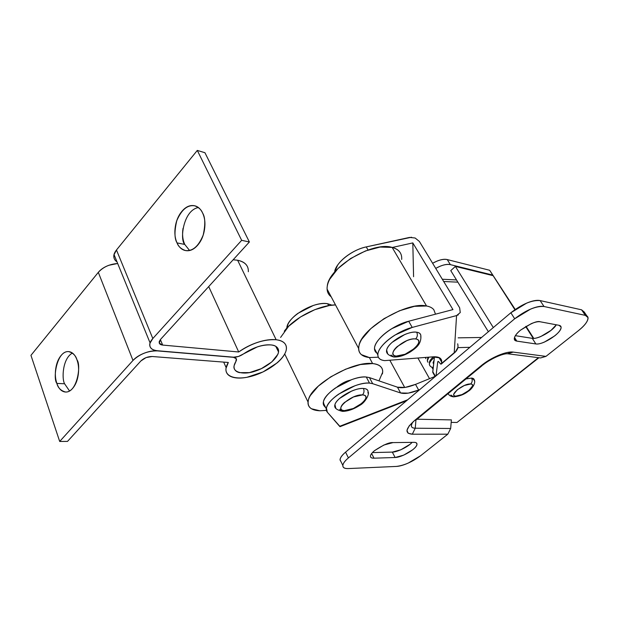 <?xml version="1.0" encoding="UTF-8"?>
<svg xmlns="http://www.w3.org/2000/svg" width="619" height="619" viewBox="0 0 619 619"><rect width="100%" height="100%" fill="white"/><g stroke="black" fill="none" stroke-linecap="round" stroke-linejoin="round"><path stroke-width="0.93" d="M286.821 327.931C287.146 316.92 314.204 300.842 327.668 303.743L331.993 305.159L327.668 303.743L328.666 305.639L327.668 303.743C323.683 303.101 318.901 303.674 313.33 305.461L297.855 313.376C293.143 316.858 289.885 320.394 288.075 324L286.759 328.248M369.458 377.613L366.293 377.01L369.497 383.099L372.661 383.672L369.458 377.613L372.661 383.672L400.601 392.964L397.475 387.192C401.7 388.415 407.72 387.471 415.519 384.384L418.661 390.055L419.736 389.614L418.661 390.055C410.838 393.166 404.818 394.141 400.601 392.964L397.475 387.192L369.458 377.613L366.293 377.01C352.946 375.354 324.495 391.92 323.412 401.901L324.333 406.126L325.756 407.774L324.333 406.126C322.7 404.261 322.901 401.646 324.952 398.265C327.025 394.86 330.561 391.417 335.552 387.92L351.716 379.617C357.465 377.59 362.324 376.723 366.293 377.01L369.497 383.099C365.535 382.844 360.668 383.734 354.911 385.776L338.686 394.117C333.664 397.615 330.113 401.05 328.016 404.431C325.942 407.797 325.718 410.389 327.343 412.223L326.453 408.053C327.598 398.156 356.165 381.544 369.497 383.099L372.661 383.672L400.601 392.964L408.261 393.135L418.661 390.055L415.519 384.384L405.143 387.424L397.475 387.192L369.458 377.613M417.949 358.115L429.532 378.666L417.949 358.115M435.706 376.143L415.519 384.384L435.706 376.143M340.141 426.63L327.343 412.223L339.622 426.321L407.673 399.781L339.622 426.321L340.032 426.692M404.718 387.486L389.97 360.498L404.718 387.486M533.284 338.415L525.67 326.53L533.284 338.415M514.876 309.655L493.126 275.672L455.383 266.41L493.304 327.575L455.383 266.41L450.764 270.619L488.376 331.73L450.764 270.619L455.383 266.41L493.126 275.672L514.876 309.655M433.037 369.295L431.783 367.09L433.037 369.295M492.739 275.068L489.668 270.279L447.235 259.57L450.369 264.638L492.739 275.068L492.291 275.463L492.739 275.068L450.369 264.638L447.235 259.57L489.668 270.279L492.739 275.068M584.251 312.046L581.566 309.817L540.124 300.579L544.031 306.506L585.35 315.365L587.926 317.516C588.274 320.828 585.141 325.176 578.533 330.561L545.958 356.382L540.565 357.944L545.958 356.382L578.533 330.561C583.052 326.987 585.992 323.714 587.361 320.743C588.731 317.756 588.058 315.969 585.35 315.365L544.031 306.506C540.859 305.832 536.387 306.691 530.622 309.09L514.691 318.785L348.412 457.913C344.675 461.054 342.818 463.662 342.833 465.736C342.88 467.786 344.721 468.73 348.358 468.568L396.33 466.432C399.534 466.285 403.495 465.171 408.215 463.082L420.688 455.677L447.816 434.182L412.308 434.213L408.107 433.207L406.985 430.29L409.198 425.864L414.475 420.603L481.056 365.798L489.219 360.057L498.256 355.414L506.69 352.613L513.174 352.103L545.958 356.382L513.174 352.103L507.619 353.766L513.174 352.103C506.427 350.981 490.813 357.604 481.056 365.798L482.866 365.04L481.056 365.798L414.475 420.603L416.471 419.651L414.475 420.603C405.313 428.928 404.594 433.47 412.308 434.213L415.248 428.216C411.434 428.17 410.49 426.39 412.401 422.878M416.262 442.794L416.966 444.102C416.835 442.887 415.813 442.299 413.91 442.345L393.003 442.6C389.374 442.214 383.215 444.899 374.526 450.647C371.934 452.829 370.572 454.656 370.448 456.141C370.441 457.549 371.624 458.23 374 458.184L371.648 453.541L374 458.184C371.555 458.261 370.371 457.573 370.448 456.11C370.541 454.648 371.903 452.822 374.526 450.647L383.935 445.007L393.003 442.6L413.91 442.345C416.177 442.322 417.183 443.042 416.927 444.504C416.664 445.959 415.248 447.723 412.672 449.789L403.696 455.135L395.123 457.495L374 458.184L395.123 457.495L392.314 452.094L372.452 452.59L392.314 452.094C397.081 452.288 408.726 446.492 412.068 442.368M560.241 325.756L561 326.902L558.972 325.292L540.364 321.81C537.3 320.572 530.676 323.366 520.486 330.19C516.2 333.842 514.149 336.821 514.335 339.127L516.819 341.108L514.528 337.463L516.819 341.108C514.613 340.783 513.847 339.56 514.536 337.44C515.232 335.312 517.213 332.898 520.486 330.19L531.272 323.66C535.172 322.019 538.197 321.4 540.364 321.81L558.972 325.292C560.984 325.679 561.557 326.917 560.698 328.999C559.831 331.08 557.82 333.386 554.655 335.924L544.441 342.059C540.789 343.622 537.926 344.249 535.853 343.947L516.819 341.108L535.853 343.947L532.27 338.338L515.387 335.676L532.27 338.338C537.632 339.506 552.937 331.041 556.295 324.789M584.174 312.007L581.566 309.817L585.35 315.365L581.566 309.817L540.124 300.579C536.936 299.875 532.472 300.71 526.723 303.086L510.861 312.765L345.572 452.156C341.85 455.298 340.017 457.921 340.048 460.018L341.255 462.184M409.817 444.434L400.88 449.765L392.314 452.094L395.123 457.495C402.095 457.449 417.516 448.326 416.966 444.102M556.311 324.797L551.018 330.368L540.851 336.496C537.207 338.044 534.344 338.663 532.27 338.338L535.853 343.947C542.824 345.309 562.656 332.426 561 326.902M412.401 422.87C410.397 426.274 411.349 428.054 415.248 428.216L450.671 428.48L415.248 428.216L415.937 420.208L415.248 428.216L412.308 434.213L447.816 434.182L450.671 428.48L451.39 419.899L416.997 419.218L451.39 419.899L450.671 428.48L447.816 434.182L420.688 455.677C412.184 461.929 404.068 465.519 396.33 466.432L348.358 468.568C344.628 468.691 342.787 467.654 342.849 465.465C343.065 463.399 344.922 460.884 348.412 457.913L514.691 318.785L510.861 312.765L345.572 452.156L348.412 457.913L345.572 452.156C342.098 455.127 340.264 457.658 340.055 459.747L341.208 462.091M514.691 318.785C526.127 310.011 535.907 305.918 544.031 306.506L540.124 300.579C531.984 299.921 522.235 303.991 510.861 312.765L514.691 318.785M451.181 422.382L457 422.475L538.422 357.674L457 422.475L451.181 422.382M412.447 422.8L413.461 421.454M432.604 263.237L437.184 261.032C441.301 259.407 444.651 258.92 447.235 259.57C443.351 258.796 438.476 260.026 432.611 263.253M435.714 268.36L440.31 266.147C444.434 264.514 447.792 264.011 450.369 264.638C446.485 263.887 441.602 265.141 435.722 268.375M515.201 309.423L489.683 270.279M457 422.475L538.925 357.736M72.392 353.078C62.333 358.594 61.738 379.207 64.6 383.772L56.863 383.409C52.607 378.371 56.902 350.377 68.694 351.615C73.081 352.9 75.843 355.654 76.988 359.879C75.34 355.337 72.957 352.652 69.846 351.816C66.744 351.004 63.827 352.226 61.095 355.492C58.372 358.757 56.592 363.098 55.772 368.514C54.952 373.93 55.315 378.898 56.863 383.409C58.41 387.935 60.724 390.69 63.796 391.695C66.875 392.686 69.831 391.579 72.655 388.361C75.479 385.119 77.329 380.7 78.187 375.114C79.023 369.52 78.628 364.444 76.988 359.879C81.298 364.777 77.321 392.81 65.513 392.013C60.84 390.728 57.954 387.858 56.863 383.409L64.6 383.772L69.529 390.984M198.335 207.558C183.309 210.189 179.572 239.839 184.764 244.435L177.034 242.896C174.403 238.57 174.318 231.173 176.779 220.704C181.545 209.593 187.534 204.634 194.745 205.818C198.684 207.303 201.307 209.694 202.591 213.006C200.347 208.332 197.198 205.856 193.143 205.562C189.105 205.291 185.352 207.226 181.885 211.358C178.434 215.489 176.237 220.619 175.301 226.732C174.357 232.845 174.937 238.23 177.034 242.896C179.139 247.561 182.187 250.153 186.187 250.664C190.203 251.159 194.01 249.356 197.608 245.263C201.206 241.131 203.504 235.901 204.494 229.572C205.462 223.227 204.827 217.71 202.591 213.006C205.284 217.215 205.485 224.55 203.202 235.027C198.637 246.215 192.733 251.391 185.476 250.548C181.119 249.039 178.303 246.494 177.034 242.896L184.764 244.435C182.667 239.801 182.087 234.454 183.015 228.388L183.023 228.372M117.687 263.508C109.602 264.104 103.149 267.052 98.313 272.352L30.95 355.345L59.695 441.455L30.95 355.345L98.313 272.352L132.984 360.444C139.817 353.998 147.933 350.811 157.334 350.896L233.433 357.318C235.669 357.565 236.682 358.502 236.473 360.111L235.862 361.589C234.168 364.274 233.649 366.61 234.299 368.599C234.957 370.58 236.651 371.926 239.383 372.638L249.395 372.623L261.35 368.653L271.834 361.914L277.877 354.285C278.929 351.778 278.836 349.673 277.606 347.979C276.368 346.276 274.132 345.263 270.905 344.922C267.06 344.535 262.588 345.17 257.473 346.833L243.491 353.921C240.133 356.204 236.829 357.295 233.564 357.186L238.493 356.459L243.491 353.921C252.985 347.545 262.123 344.543 270.905 344.922C275.95 345.27 278.488 347.63 278.527 352.002C276.948 359.902 264.824 368.096 255.57 371.005C244.226 375.315 232.032 372.522 234.175 365.543L235.862 361.589L236.272 358.695L233.433 357.318L157.265 350.733M140.884 360.947C144.057 357.991 147.817 356.513 152.173 356.505L228.334 362.471C226.059 366.131 225.393 369.303 226.33 371.98C227.274 374.65 229.61 376.453 233.34 377.389C237.069 378.325 241.596 378.294 246.927 377.304L263.036 371.934L277.18 362.858C281.196 359.384 283.943 355.956 285.405 352.559C286.868 349.162 286.79 346.292 285.166 343.971C283.525 341.642 280.523 340.226 276.151 339.738C283.618 340.783 286.999 344.056 286.311 349.565C284.895 358.579 269.869 370.526 254.038 375.501C238.199 380.615 224.72 377.544 226.02 368.313L228.334 362.471L152.173 356.505L146.076 357.589L140.884 360.947L67.517 441.393L140.884 360.947M248.327 271.726C248.637 265.752 245.07 261.93 237.626 260.251L276.151 339.738L237.626 260.251L233.146 259.779M114.252 258.665C113.207 256.011 113.942 253.125 116.465 249.999L197.299 150.417L204.935 152.715L249.38 241.983L160.569 339.367L159.269 343.158L162.673 345.077L238.71 351.979C251.732 343.181 264.212 339.104 276.151 339.738C270.944 339.166 264.839 340.017 257.844 342.284C250.834 344.574 244.451 347.808 238.71 351.979L208.711 286.582L238.71 351.979L162.673 345.077L160.391 339.568L162.673 345.077C160.012 344.798 158.874 343.599 159.269 341.479L160.569 339.367L249.38 241.983L241.658 240.319L197.299 150.417L204.935 152.715L249.38 241.983L241.658 240.319L152.816 338.523C150.061 341.587 149.148 344.311 150.084 346.694C151.028 349.062 153.489 350.416 157.466 350.749C151.547 350.045 149.071 347.499 150.038 343.096L152.816 338.523L116.465 249.999L197.299 150.417L241.658 240.319L152.816 338.523L116.465 249.999L114.004 254.765C113.416 257.783 114.43 260.173 117.037 261.914M59.695 441.455L67.517 441.393L59.695 441.455L132.984 360.444L59.695 441.455M117.672 263.477L108.851 265.288C104.286 266.982 100.773 269.342 98.313 272.352L132.984 360.444C135.662 357.488 139.399 355.074 144.181 353.194C148.97 351.321 153.35 350.555 157.334 350.896M157.466 350.749L233.564 357.186L157.466 350.749M246.819 265.528C245.039 262.866 241.975 261.102 237.626 260.251L233.162 259.763M184.764 244.435L189.576 250.478M474.301 380.027L471.585 378.07C472.645 380.329 472.328 382.302 470.626 384.004C478.263 384.314 462.819 396.825 455.785 396.114L453.572 396.849L455.785 396.114C447.854 396.052 463.515 383.169 470.626 384.004C472.328 382.302 472.645 380.329 471.585 378.07L465.952 378.952M474.224 380.793C474.51 379.192 473.636 378.279 471.585 378.07L465.983 378.929M448.094 393.638L448.752 394.473M453.572 396.849L450.887 395.046M470.626 384.004C472.212 384.128 472.831 384.817 472.483 386.078L468.9 390.457L462.022 394.589L455.785 396.114C454.184 396.021 453.526 395.355 453.812 394.117L457.333 389.715L464.335 385.498L470.626 384.004M434.414 357.302C431.041 360.165 429.354 362.556 429.362 364.49L430.027 365.868L429.362 364.49C429.354 362.556 431.041 360.165 434.414 357.302M428.843 357.186L427.311 360.892L427.961 362.254L427.311 360.892L428.843 357.186M425.292 357.488L425.934 358.68L425.292 357.488M433.88 361.96L433.068 362.726L433.671 363.802L433.068 362.726L434.066 360.312M335.893 408.362L334.732 406.049C334.67 403.928 336.287 401.406 339.56 398.474L351.553 391.107C356.242 389.15 360.204 388.268 363.43 388.453C364.459 390.929 364.111 393.088 362.401 394.922C373.891 395.193 355.314 411.31 344.559 410.583L342.469 411.364L344.559 410.583C332.589 410.722 351.422 394.009 362.401 394.922C364.111 393.088 364.459 390.929 363.43 388.453C354.749 387.54 336.481 397.924 334.949 404.609L335.792 408.223M367.903 393.026C368.568 390.287 367.082 388.763 363.43 388.453C366.634 388.647 368.181 389.831 368.081 392.005M342.469 411.364L339.73 409.352M362.401 394.922L353.511 396.949L344.52 402.458C342.059 404.648 340.837 406.528 340.852 408.114C340.883 409.685 342.121 410.505 344.559 410.583L353.325 408.509L362.115 403.147C364.568 401.011 365.829 399.139 365.906 397.53C365.976 395.92 364.808 395.054 362.401 394.922M326.383 410.389L319.853 410.784C310.552 410.343 306.776 406.582 308.525 399.518C311.922 384.175 353.495 360.784 372.607 363.57L369.388 357.55L372.607 363.57C376.058 363.895 378.642 364.815 380.376 366.316C382.093 367.833 382.859 369.791 382.674 372.212L378.96 380.863M280.593 337.432L288.663 326.267L300.494 316.974L314.839 309.655L329.269 305.538L335.49 304.904C319.064 305.051 293.893 317.973 284.283 331.219M319.853 410.784L311.442 408.749C309.376 407.48 308.239 405.708 308.03 403.418C307.829 401.12 308.61 398.474 310.382 395.471L318.352 386.094L330.786 376.809L345.642 369.195L360.405 364.545L372.607 363.57C380.422 364.521 383.679 367.98 382.387 373.946M350.168 380.182L345.665 381.675L337.092 386.883C341.696 383.316 346.006 381.103 350.037 380.236M440.032 358.092L441.703 360.993C441.254 357.852 438.275 356.474 432.774 356.853L384.739 360.622C380.809 360.243 378.557 358.726 377.969 356.072C377.389 353.395 378.689 350.083 381.861 346.145C385.064 342.199 389.506 338.461 395.185 334.949L412.223 327.428L456.567 315.582L454.23 352.691L441.494 363.508L441.672 362.154L438.995 357.519L441.672 362.154L439.714 357.883L432.774 356.853L384.739 360.622C379.826 360.065 377.551 357.844 377.907 353.936C378.441 345.588 396.818 331.235 412.223 327.428L408.687 321.238C393.313 324.975 375.037 339.328 374.565 347.754C374.271 350.54 375.385 352.513 377.923 353.673M411.534 237.232L366.255 246.904L368.026 250.006L366.255 246.904C352.66 249.612 336.891 261.775 334.755 270.998M435.064 376.406L432.758 372.359L434.476 356.768L432.766 371.671L435.381 376.275L432.766 371.671L433.78 374.155M437.71 362.084L436.024 375.88L437.71 362.084L438.453 361.457L437.71 362.084L438.368 361.419L440.821 364.173L441.494 363.508L441.703 360.985M437.873 361.558L438.368 361.419M458.145 337.842L481.574 337.471L458.145 337.842M457.874 282.163L443.691 281.506L457.874 282.163M374.634 349.905C374.046 347.205 375.315 343.878 378.464 339.924C381.637 335.955 386.055 332.217 391.703 328.712L408.687 321.238L452.953 309.585L412.811 242.911L413.585 276.708L412.811 242.911L392.322 247.461L412.811 242.911L452.953 309.585L408.687 321.238L412.223 327.428L456.567 315.582L460.257 312.556L459.654 307.821L419.38 241.449L415.125 238.006L409.515 237.425L366.255 246.904C360.738 248.103 355.291 250.416 349.928 253.829C344.574 257.256 340.473 261.032 337.618 265.149L334.43 272.368M419.38 241.449L459.654 307.821L460.257 312.564M457.89 347.63L469.906 347.305L457.89 347.63M458.323 314.854L456.567 315.582L454.23 352.691L455.584 351.607L457.944 347.391M457.673 343.8C458.47 346.911 457.774 349.511 455.584 351.607L441.332 364.034M440.821 364.173L439.591 362.788M387.811 354.014L386.519 350.857C386.713 348.373 388.593 345.534 392.152 342.322L404.772 334.515C409.592 332.542 413.569 331.776 416.703 332.21C417.833 334.717 417.477 336.968 415.62 338.957C426.785 340.071 406.675 357.65 396.276 356.072L393.645 356.97L396.276 356.072C384.569 355.43 405.012 337.131 415.62 338.957C417.477 336.968 417.833 334.717 416.703 332.21C407.936 330.453 387.819 342.415 386.651 350.021L387.68 353.844M420.742 336.984C421.206 334.33 419.86 332.736 416.703 332.21C419.419 332.604 420.804 333.796 420.858 335.784M386.504 351.283C386.612 353.735 389.003 355.631 393.661 356.97L391.007 355.051M415.62 338.957C413.268 338.655 410.296 339.243 406.691 340.729L397.236 346.563C394.558 348.954 393.135 351.081 392.957 352.931C392.794 354.78 393.901 355.824 396.276 356.072L405.081 354.246L414.312 348.574C416.974 346.238 418.436 344.133 418.715 342.253C418.986 340.373 417.949 339.274 415.62 338.957M378.341 357.202L369.388 357.55C361.109 356.583 357.643 352.582 359.005 345.549C361.612 328.109 407.333 301.19 426.553 305.995L392.16 247.422C372.646 241.116 328.836 267.354 327.289 286.024M369.388 357.55L361.372 354.641C359.492 353.039 358.579 350.896 358.633 348.218C358.695 345.534 359.763 342.5 361.844 339.111L370.735 328.697L384.004 318.677L399.464 310.769L414.482 306.32L426.553 305.995C429.888 306.606 432.31 307.852 433.818 309.724L435.505 314.173M395.959 326.275L392.322 328.333M331.196 296.818L330.221 295.998C328.248 294.149 327.203 291.773 327.087 288.887C326.987 285.986 327.861 282.775 329.726 279.246L337.943 268.553L350.532 258.556L365.442 250.958L380.128 247.051L392.16 247.422C395.526 248.273 398.032 249.759 399.665 251.871M401.685 259.438C402.11 253.318 398.938 249.318 392.16 247.422L426.553 305.995M323.288 402.783L326.29 408.857M340.086 426.646L406.567 400.717M342.849 465.449L340.055 459.731M586.928 315.976L584.143 311.899M533.764 338.407L526.026 326.321M540.542 357.944L507.595 353.766C502.899 353.302 490.202 359.028 482.874 365.032M482.046 365.713L416.479 419.643M66.303 392.044L65.513 392.013M223.676 362.1L226.128 367.578M235.421 357.852L235.112 357.178M278.527 352.002L275.811 346.377M150.061 342.864L114.043 254.587M448.202 393.552C448.852 395.355 450.647 396.454 453.595 396.856M453.642 396.856C459.414 396.299 464.211 394.489 468.026 391.432C471.856 389.336 476.135 382.836 474.27 379.965M433.254 367.431C431.219 367.322 429.919 366.34 429.362 364.49C429.563 361.171 428.859 361.589 433.184 356.823M427.899 357.264L427.311 360.892M431.753 359.825L431.157 359.709M433.718 363.399L433.215 363.291M334.74 405.708C334.453 408.184 337.038 410.072 342.5 411.364M342.539 411.364C347.886 411.271 353.604 409.283 359.693 405.391C365.326 402.683 369.822 393.583 368.081 391.912M308.03 402.002L284.717 353.998M377.838 354.857L374.503 348.698M456.505 279.943L442.314 279.239M454.671 352.66L441.378 363.941M455.035 352.35L455.816 351.553M456.079 351.228L457.209 349.433M393.707 356.977C398.744 357.248 404.323 355.538 410.443 351.847C415.527 348.242 421.531 344.497 420.843 335.73M358.625 348.427L327.095 289.112"/></g></svg>
